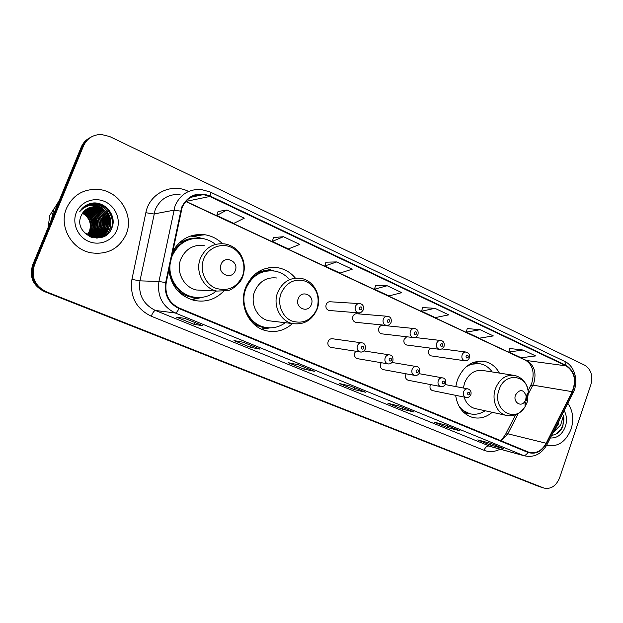 <?xml version="1.0" encoding="UTF-8"?>
<svg xmlns="http://www.w3.org/2000/svg" width="623" height="623" viewBox="0 0 623 623"><rect width="100%" height="100%" fill="white"/><g stroke="black" fill="none" stroke-linecap="round" stroke-linejoin="round"><path stroke-width="0.93" d="M499.397 373.076C496.017 366.963 491.267 363.123 485.146 361.566C472.662 359.798 463.411 365.927 457.375 379.944L455.756 386.572M455.639 395.34C457.446 406.827 462.959 414.155 472.195 417.324C479.344 419.17 486.026 417.496 492.24 412.309M295.395 278.131C290.785 272.57 285.038 269.12 278.17 267.789C263.311 266.161 252.486 272.687 245.688 287.351C238.469 304.865 248.982 326.896 265.974 330.696C275.88 332.908 284.711 330.533 292.452 323.578M168.849 269.891C170.92 285.755 179.229 295.894 193.792 300.317C205.177 302.653 215.013 299.733 223.299 291.556M192.873 299.204L197.779 297.623M361.433 342.798L332.737 338.795C330.634 338.468 329.1 339.379 328.126 341.529C327.402 344.41 328.282 346.349 330.758 347.361L331.42 347.47M355.741 351.302L354.744 352.906C354.043 355.741 354.884 357.649 357.275 358.638L357.843 358.731M381.26 362.75L380.606 363.964C379.921 366.745 380.731 368.621 383.036 369.595L383.542 369.68M406.173 373.847L405.752 374.719C405.082 377.452 405.861 379.29 408.088 380.24L408.532 380.326M430.454 384.593L430.205 385.178C429.543 387.864 430.298 389.671 432.455 390.605L432.845 390.683M430.392 348.125L428.663 350.328C428.001 353.109 428.803 354.954 431.077 355.865L431.614 355.951M406.71 336.763L404.117 339.356C403.439 342.183 404.272 344.06 406.617 344.994L407.24 345.072M358.973 303.588L330.595 301.797C328.562 301.54 327.083 302.443 326.156 304.499C325.432 307.497 326.374 309.483 328.999 310.464L329.933 310.542M386.922 316.243L357.244 313.774C355.25 313.509 353.802 314.405 352.891 316.453C352.182 319.389 353.085 321.343 355.608 322.309L356.426 322.387M414.007 328.523L383.137 325.408C381.183 325.144 379.765 326.031 378.862 328.064C378.169 330.945 379.041 332.861 381.478 333.811L382.179 333.889M222.427 243.655C217.489 238.843 211.68 235.876 204.983 234.77C190.942 233.306 180.172 238.874 172.664 251.482M89.782 137.815C85.849 139.871 83.007 142.963 81.247 147.083L32.606 265.11C29.133 276.97 33.035 285.786 44.303 291.541L538.981 486.516M34.436 265.048C30.932 277.033 34.865 285.926 46.242 291.743L543.863 488.043C550.919 489.483 556.191 486.018 559.68 477.646L590.838 384.796C593.112 375.809 591.071 369.291 584.732 365.226L109.718 136.546L101.385 134.475C93.006 134.576 87.056 138.368 83.529 145.86L34.436 265.048L33.517 265.079C30.029 277.001 33.946 285.856 45.269 291.642L541.597 487.334L45.269 291.642C33.946 285.856 30.029 277.001 33.517 265.079L82.384 146.475L33.517 265.079L32.606 265.11M90.958 137.161C87.002 139.225 84.152 142.332 82.384 146.475C84.152 142.332 87.002 139.225 90.958 137.161M66.544 208.222C58.57 226.126 71.528 249.387 90.896 252.79C107.382 255.009 119.133 248.85 126.15 234.31C134.358 215.659 119.756 191.277 98.707 189.478C83.755 188.59 73.039 194.843 66.544 208.222C58.57 226.126 71.528 249.387 90.896 252.79C107.382 255.009 119.133 248.85 126.15 234.31C134.358 215.659 119.756 191.277 98.707 189.478C83.755 188.59 73.039 194.843 66.544 208.222M546.62 445.328L546.776 445.375C557.741 447.322 565.848 441.894 571.104 429.091C574.04 419.295 572.95 410.697 567.826 403.299C572.95 410.697 574.04 419.295 571.104 429.091C565.848 441.894 557.741 447.322 546.776 445.375L546.62 445.328M182.118 207.545C186.417 198.301 193.496 193.979 203.355 194.586L209.842 196.471L566.089 365.865C574.523 371.612 576.555 380.217 572.187 391.672L546.169 443.249C541.823 450.865 536.138 453.894 529.098 452.345L179.229 308.066C169.004 302.918 164.659 294.477 166.185 282.733L182.118 207.545M181.612 207.311L165.656 282.608C164.083 294.648 168.545 303.308 179.027 308.58L527.938 452.415C535.492 454.72 541.667 451.737 546.472 443.459L572.482 391.89C576.96 380.155 574.873 371.339 566.237 365.444L210.037 195.972C197.405 191.417 187.928 195.201 181.612 207.311M523.172 350.025L508.843 352.003L521.186 357.773L535.64 355.928L523.172 350.025L509.653 348.498M480.193 329.715L466.339 332.129L479.321 338.196L493.315 335.914L480.193 329.715L467.211 328.555M434.932 308.315L421.623 311.227L435.282 317.605L448.762 314.849L434.932 308.315L422.573 307.583M226.967 210.006L216.757 215.449L233.765 223.392L244.263 218.182L226.967 210.006L218.058 211.501M283.457 236.709L272.313 241.42L288.379 248.927L299.78 244.426L283.457 236.709L273.513 237.55M336.786 261.917L324.824 265.966L340.018 273.069L352.205 269.206L336.786 261.917L325.93 262.174M387.195 285.747L374.516 289.204L388.916 295.933L401.788 292.646L387.195 285.747L375.537 285.49M460.085 430.851L447.353 427.526L433.997 422.083L446.543 425.314L460.085 430.851L446.442 425.291M503.75 448.685L490.449 445.079L477.748 439.908L490.885 443.428L503.75 448.685L490.784 443.405M314.319 371.3L303.829 369.05L288.161 362.664L298.378 364.782L314.319 371.3L298.292 364.767M260.095 349.145L250.563 347.346L233.983 340.594L243.204 342.245L260.095 349.145L243.134 342.237M202.623 325.665L194.181 324.373L176.628 317.224L184.704 318.345L202.623 325.665L184.642 318.337M414.093 412.06L402.014 409.054L387.942 403.322L399.81 406.227L414.093 412.06L399.717 406.204M365.576 392.241L354.238 389.585L339.403 383.542L350.5 386.081L365.576 392.241L350.406 386.058M354.238 389.585L354.861 387.88M402.014 409.054L402.614 407.38M194.181 324.373L194.898 322.535M250.563 347.346L251.24 345.547M303.829 369.05L304.483 367.297M490.449 445.079L491.002 443.49M447.353 427.526L447.929 425.898M374.516 289.204L375.552 285.443M324.824 265.966L325.938 262.135M272.313 241.42L273.528 237.503M216.757 215.449L218.073 211.454M421.623 311.227L422.581 307.536M466.339 332.129L467.227 328.516M508.843 352.003L509.661 348.452M359.035 382.242L342.782 375.537M344.192 376.121L342.907 375.264M308.611 361.441L291.642 354.44M292.935 354.97L291.774 354.16M255.313 339.457L237.581 332.137M238.734 332.612L237.713 331.849M198.901 316.18L180.343 308.525M181.332 308.93L180.475 308.229M406.819 401.952L391.228 395.527M392.747 396.15L391.353 395.262M452.166 420.657L437.19 414.482M438.802 415.152L437.307 414.225M495.246 438.436L480.855 432.494M482.552 433.195L480.972 432.245M87.228 234.77L89.455 231.133C91.76 223.556 89.432 217.591 82.462 213.245M83.28 212.1C91.153 216.243 93.832 222.481 91.324 230.821L88.248 235.299M83.155 212.264C90.872 216.446 93.481 222.652 90.981 230.876L88.061 235.214M83.817 211.477C92.29 215.433 95.249 221.804 92.687 230.588L89.003 235.634M83.677 211.625C92.009 215.636 94.891 221.975 92.344 230.65L88.816 235.556M84.362 210.893C93.434 214.631 96.666 221.126 94.065 230.354L89.751 235.93M84.222 211.033C93.146 214.834 96.308 221.297 93.715 230.417L89.564 235.86M84.938 210.356C94.579 213.845 98.084 220.433 95.459 230.121L90.499 236.172M90.327 236.288L89.844 236.592M84.79 210.488C94.291 214.039 97.725 220.604 95.109 230.183L90.312 236.117M90.148 236.234L89.696 236.522M85.522 209.858C94.719 211.08 100.513 221.718 96.869 229.887L91.246 236.382M91.075 236.483L90.569 236.763M87.01 210.963L85.374 209.982C95.436 213.261 99.15 219.911 96.51 229.942L91.059 236.335M90.888 236.436L90.382 236.732M86.13 209.398L86.683 209.468C96.02 210.566 102.001 221.36 98.294 229.646C97.056 232.581 94.953 234.879 91.986 236.553M91.815 236.639L90.966 237.044M85.974 209.515L86.34 209.562C95.662 210.66 101.642 221.43 97.936 229.708L91.799 236.514M91.628 236.608L90.833 236.997M86.753 208.978L88.069 209.11C97.453 210.216 103.465 221.064 99.735 229.404C98.379 232.597 96.043 235.027 92.734 236.678M86.597 209.087L87.718 209.196C97.095 210.301 103.099 221.142 99.368 229.466C98.045 232.597 95.771 234.988 92.547 236.654M87.391 208.596L89.471 208.736C98.901 209.858 104.944 220.776 101.191 229.155C99.711 232.62 97.133 235.159 93.473 236.779M87.236 208.689L89.12 208.83C98.543 209.943 104.571 220.846 100.825 229.217C99.376 232.62 96.861 235.128 93.286 236.756M88.053 208.246L90.888 208.37C100.373 209.492 106.44 220.472 102.67 228.906C101.051 232.652 98.232 235.292 94.221 236.833M87.89 208.331L90.537 208.464C100.007 209.585 106.066 220.55 102.297 228.968C100.716 232.644 97.959 235.26 94.034 236.826M88.731 207.926L92.329 207.996C101.861 209.126 107.958 220.176 104.158 228.657C102.398 232.683 99.337 235.416 94.961 236.857M88.559 208.004L91.963 208.09C101.487 209.219 107.577 220.246 103.784 228.719C102.063 232.675 99.057 235.385 94.774 236.857M89.424 207.646L93.777 207.615C103.363 208.76 109.492 219.872 105.669 228.4C102.818 234.232 98.123 237.184 91.581 237.262L91.737 237.106M89.253 207.716L93.419 207.708C102.982 208.845 109.103 219.95 105.295 228.47C102.577 234.092 98.068 237.044 91.776 237.324M90.14 207.404L95.249 207.225C104.882 208.378 111.042 219.561 107.203 228.143C103.831 234.785 98.387 237.682 90.872 236.826L89.914 236.623M89.953 207.459L94.883 207.327C104.5 208.471 110.653 219.639 106.821 228.213C103.457 234.84 98.021 237.729 90.522 236.88M100.848 208.051L96.666 206.859C89.478 206.283 84.331 209.203 81.224 215.613C72.502 234.427 104.462 247.417 111.564 228.579C117.918 215.979 104.555 199.967 90.903 203.394C86.067 204.632 82.353 207.366 79.76 211.586C85.795 204.85 92.827 203.674 100.848 208.051C108.768 212.645 111.408 219.257 108.752 227.886C105.357 234.567 99.882 237.48 92.329 236.615L84.432 232.753M90.685 207.241L96.363 206.937C106.035 208.098 112.218 219.327 108.363 227.948C104.976 234.622 99.509 237.527 91.963 236.67L86.511 234.614M82.773 212.786C90.023 217.069 92.422 223.159 89.977 231.047L87.493 234.918M80.889 209.912L81.449 209.71M80.842 209.974L81.387 209.764M80.499 210.442L80.959 210.185M80.616 210.278L81.122 210.029M59.294 200.357L53.851 209.242L51.421 219.467M54.209 208.401L49.785 215.433L48.041 227.652M76.333 212.505C71.84 223.244 77.711 236.88 88.661 241.428C99.54 246.14 112.646 240.813 116.82 230.23C121.142 219.709 115.621 206.353 104.843 201.579C94.128 196.658 80.671 201.704 76.333 212.505M92.399 225.69L92.562 225.76C92.243 220.869 90.296 216.656 86.729 213.121M92.056 225.853L91.044 226.048M91.036 225.098L92.064 225.542M90.164 203.589L91.246 203.324M89.416 203.822L95.919 203.534C108.519 204.889 116.174 220.075 110.419 230.681M88.7 204.071L94.439 203.939C109.368 205.442 116.174 225.806 105.536 235.502M88.007 204.36L92.983 204.344C97.227 204.99 100.864 206.844 103.885 209.896M105.723 212.093C108.643 216.259 109.741 220.916 109.009 226.056M108.309 228.836L102.624 236.974M87.321 204.663L91.542 204.741L95.21 205.637M99.221 207.646L102.491 210.372M104.36 212.645C107.117 216.672 108.168 221.149 107.522 226.087M106.844 228.937L105.038 232.792M104.586 233.477L100.568 237.604M86.659 204.998L91.565 205.395M95.49 206.743L97.133 207.63M97.827 208.066L101.121 210.847M103.013 213.198C105.599 217.084 106.619 221.383 106.058 226.102M105.388 229.038L103.589 232.947M103.138 233.641L102.141 234.957M101.899 235.229L98.956 237.916M86.013 205.364L89.463 205.645M93.279 206.774L95.755 208.035M96.448 208.479L99.773 211.322M101.689 213.759C104.103 217.489 105.077 221.601 104.602 226.11M103.955 229.132L102.156 233.103M101.705 233.804L100.7 235.136M100.467 235.416L99.953 235.969M99.844 236.094L97.601 238.041M85.374 205.754L88.1 205.956M84.759 206.166L86.106 206.244L84.837 206.12M83.007 207.584L83.918 207.794M86.94 208.869L89.073 210.021M89.79 210.496L93.255 213.65M95.319 216.633L97.538 225.939M97.009 229.529L95.249 233.835M94.789 234.583L93.762 235.985M93.52 236.281L92.983 236.88M82.446 208.121L83.147 208.308M86.075 209.445L87.781 210.403M88.505 210.893L91.994 214.11M94.104 217.248L96.16 225.853M95.662 229.599L93.909 233.975M93.45 234.731L92.422 236.148M92.329 236.615L91.636 237.059M81.909 208.682L82.431 208.845M85.273 210.06L86.504 210.784M87.236 211.283L90.756 214.569M92.905 217.879L94.789 225.736M94.338 229.653L92.586 234.116M92.134 234.871L91.098 236.304M89.502 203.791L96.106 203.48C108.067 204.858 115.816 218.572 111.237 229.264M88.785 204.04L94.626 203.892C109.399 205.38 116.283 225.394 106.003 235.198M88.092 204.321L93.162 204.297C97.889 205.045 101.798 207.194 104.898 210.753M107.148 214.008L109.438 223.712M108.854 227.629C107.919 231.219 105.941 234.295 102.927 236.849M87.407 204.624L91.721 204.694L95.965 205.808M99.797 207.856L103.519 211.259M105.809 214.686L107.927 223.61M107.374 227.707L105.474 232.356M104.983 233.142L100.801 237.55M86.745 204.959L91.9 205.38M95.817 206.766L97.64 207.778M98.403 208.284L102.156 211.758M104.5 215.387L106.416 223.478M105.918 227.777L104.018 232.511M103.535 233.298L102.452 234.77M86.091 205.317L89.689 205.606M93.52 206.75L96.254 208.191M97.024 208.705L100.809 212.264M103.216 216.126L104.921 223.299M104.477 227.839L102.585 232.659M102.102 233.461L101.012 234.949M100.755 235.26L100.202 235.876M100.077 236.008L97.756 238.033M85.46 205.707L87.485 205.863M91.76 206.992L94.883 208.596M95.662 209.126L99.478 212.762M101.962 216.929L103.426 223.057M103.052 227.901L101.175 232.807M100.685 233.617L99.594 235.12M99.33 235.432L98.769 236.062M98.348 236.499L96.542 238.064M83.077 207.521L84.019 207.732M87.056 208.798L87.827 209.172M87.944 209.235L89.572 210.192M90.374 210.753L94.33 214.764M97.484 228.065L95.669 233.368M95.179 234.217L94.073 235.79M93.808 236.117L93.224 236.787M82.516 208.051L83.241 208.246M86.644 209.608L88.287 210.582M89.089 211.15L93.084 215.27M96.129 228.096L94.33 233.5M93.839 234.357L92.734 235.953M81.979 208.612L82.524 208.775M87.82 211.54L91.854 215.776M94.789 228.111L93.006 233.633M92.516 234.505L91.402 236.109M91.098 236.491L90.701 236.95M235.245 270.725C239.31 261.302 224.482 254.612 221.04 264.425C216.96 273.98 231.904 280.498 235.245 270.725M204.134 245.454C193.418 244.356 185.662 248.873 180.88 259.004C175.561 271.527 183.738 287.491 196.525 289.991L203.589 290.365M215.542 244.38C211.618 241.241 207.202 239.271 202.311 238.461C188.38 237.145 178.295 243.071 172.057 256.248L171.068 259.191M195.038 238.29C184.618 239.481 176.948 244.94 172.01 254.667M175.491 248.959L172.898 251.053M169.191 268.233C170.515 283.076 177.968 292.584 191.557 296.758L196.229 297.444M170.211 263.327C167.891 278.317 178.279 293.791 192.343 296.813C201.26 298.682 209.25 296.758 216.329 291.042M193.551 298.947L198.309 297.592M202.864 297.226L191.65 299.725M176.979 245.174L179.253 244.987M179.494 242.581L180.592 242.69C185.856 239.255 191.573 237.737 197.756 238.126M190.358 236.086L194.804 236.436L201.712 238.375M311.344 304.483C315.152 295.38 301.454 289.204 298.23 298.666C294.414 307.887 308.214 313.906 311.344 304.483M276.986 278.022C266.776 276.814 259.347 281.238 254.698 291.291C249.784 303.245 257.026 318.283 268.7 320.759L273.248 321.297M288.356 278.193C284.547 274.455 280.093 272.095 274.992 271.106C261.691 269.611 252.011 275.421 245.945 288.519C239.497 304.133 248.92 323.773 264.129 327.122C271.776 328.874 278.847 327.402 285.318 322.714M270.055 270.709C260.204 270.88 252.517 275.452 246.981 284.415M252.642 277.36L251.349 277.788M245.298 311.002C248.998 319.365 254.971 324.692 263.218 326.997L266.418 327.581M269.923 327.869L261.94 329.318M252.245 276.783L253.288 276.799M265.826 268.396L273.933 270.935M525.773 399.6L526.186 395.971C523.398 389.118 519.831 388.807 515.501 395.037C512.729 402.209 521.264 407.769 524.971 401.274L525.773 399.6M512.815 375.178L483.503 370.592C474.96 369.338 468.636 373.496 464.524 383.067L463.372 388.02M492.201 371.954C489.25 367.765 485.481 365.094 480.886 363.941C475.676 362.796 470.645 363.848 465.794 367.095M478.791 363.583L469.368 364.416M461.121 409.49L469.633 413.703M458.73 405.69C461.526 409.708 465.062 412.348 469.345 413.617C474.796 415.066 480.053 414.108 485.115 410.752M464.073 397.061C465.996 403.042 469.54 406.85 474.71 408.47L476.198 408.797M554.306 430.111L558.278 424.224L558.995 420.821M558.317 422.16L555.42 427.908M551.698 435.298C556.549 434.753 560.272 431.871 562.857 426.662L563.589 415.136L560.669 425.018L552.983 432.744M550.358 437.961C557.211 438.312 562.219 434.519 565.373 426.584C567.179 420.751 566.774 415.416 564.165 410.565M563.589 415.136C564.804 423.43 562.086 429.831 555.443 434.356M555.576 429.714L553.411 431.903M44.303 291.541L46.242 291.743M81.247 147.083L83.529 145.86M538.132 486.228L543.381 487.864M572.187 391.672L532.844 385.131L533.981 382.452C536.551 372.484 534.184 365.234 526.879 360.701L185.88 201.338M528.452 393.674L532.844 385.131L530.516 385.816L528.109 390.489M209.842 196.471L185.786 201.447M527.938 452.415C526.528 454.712 524.948 455.701 523.211 455.397L175.219 312.972C162.463 306.602 157.043 296.096 158.943 281.464L175.11 205.629C180.429 194.205 189.174 188.839 201.346 189.524L210.044 191.939C210.683 192.336 210.675 193.675 210.037 195.972M180.055 194.485C168.506 193.87 160.22 198.932 155.189 209.663L139.957 280.856C138.166 294.586 143.321 304.452 155.407 310.456L491.103 446.73M180.483 211.104L173.731 210.231L153.889 213.977L145.844 212.723C149.341 193.496 171.418 182.687 188.263 191.3M500.074 449.183C494.709 451.948 489.367 452.314 484.055 450.289L151.241 316.219C152.775 312.598 154.169 310.675 155.407 310.456L175.219 312.972C176.278 312.917 177.547 311.453 179.027 308.58M546.472 443.459L547.158 444.308C541.683 454.042 534.09 457.882 524.379 455.818L488.977 446.052C486.952 445.842 485.309 447.252 484.055 450.289M572.482 391.89L573.105 392.84L547.002 444.604M151.241 316.219C136.149 308.798 129.716 296.517 131.928 279.392L139.957 280.856L158.943 281.464L165.656 282.608M566.237 365.444L564.679 361.395C574.998 366.036 578.892 381.689 573.105 392.84L572.911 393.222M196.152 195.03L197.779 195.801M131.928 279.392L145.844 212.723M501.313 440.936L507.831 433.795L518.281 413.462M546.169 443.249L507.831 433.795L505.658 434.122C503.267 437.837 501.476 439.97 500.292 440.516M566.089 365.865L525.843 360.406L185.74 201.502M242.464 276.121C246.692 265.343 241.49 251.894 231.18 247.276C220.931 242.503 207.965 247.915 203.721 258.989C199.329 269.993 204.874 283.722 215.348 288.106C227.551 291.813 236.592 287.818 242.464 276.121M224.841 243.928C213.603 242.76 205.473 247.541 200.435 258.272C194.843 271.527 203.41 288.433 216.812 291.073L227.831 290.637C229.747 290.77 240.392 284.68 242.814 276.433C244.566 271.169 244.738 265.834 243.32 260.437C241.545 255.734 239.785 252.626 238.056 251.124C234.412 247.214 230.012 244.816 224.841 243.928M176.231 288.986C182.072 294.772 188.956 297.662 196.884 297.662L191.58 299.702M316.897 309.055C320.199 296.813 316.757 287.647 306.563 281.557C295.325 277.889 286.837 281.775 281.098 293.223C276.986 303.845 282.055 316.92 291.735 320.97C303.019 324.342 311.407 320.37 316.897 309.055M300.971 278.388C290.318 277.11 282.554 281.783 277.687 292.413C272.524 305.052 280.077 320.931 292.265 323.532C303.798 325.183 312.076 320.417 317.084 309.242C322.177 296.447 313.992 280.358 300.971 278.388M271.776 270.732C266.013 269.891 260.523 270.943 255.313 273.902M252.229 322.488C256.684 325.868 261.621 327.628 267.049 327.784L261.496 329.123M527.222 402.115L528.351 392.28C527.299 374.33 504.552 371.947 499.101 389.671C491.492 409.397 515.065 424.349 525.057 406.663L527.222 402.115M526.419 400.729L527.331 394.024M526.186 395.971L528.351 392.28C527.151 383.402 522.713 377.811 515.034 375.521C506.226 374.221 499.693 378.605 495.433 388.674C491.345 399.701 496.64 413.026 505.876 415.3L508.127 415.728M525.025 404.537L525.976 402.178M478.877 363.591L472.553 362.765M463.512 412.2L469.719 413.727L465.288 413.758M360.016 312.824L358.334 312.847C355.601 311.812 354.612 309.701 355.375 306.524C356.348 304.336 357.898 303.378 360.024 303.65C362.936 304.32 364.05 306.368 363.373 309.787C361.433 312.536 359.759 313.556 358.334 312.847L328.999 310.464M359.393 307.778C359.557 310.036 360.406 310.418 361.94 308.938C361.776 306.687 360.927 306.298 359.393 307.778M387.483 325.401L386.104 325.37C383.48 324.349 382.538 322.278 383.277 319.163C384.235 316.99 385.754 316.04 387.825 316.32C390.644 316.928 391.727 318.937 391.088 322.348C389.998 324.661 388.339 325.665 386.104 325.37L355.608 322.309M387.272 320.424C387.428 322.644 388.254 323.018 389.749 321.546C389.593 319.334 388.768 318.96 387.272 320.424M414.186 337.573L413.049 337.51C410.518 336.506 409.615 334.481 410.347 331.428C411.281 329.271 412.769 328.329 414.793 328.601C417.535 329.201 418.594 331.171 417.971 334.528C416.966 336.786 415.323 337.783 413.049 337.51L381.478 333.811M414.311 332.69C414.459 334.87 415.261 335.229 416.717 333.772C416.569 331.592 415.767 331.234 414.311 332.69M440.15 349.371L439.199 349.293C436.754 348.312 435.89 346.326 436.606 343.328C437.533 341.186 438.981 340.251 440.959 340.524C443.623 341.093 444.658 343.032 444.067 346.341C443.109 348.569 441.481 349.55 439.199 349.293L406.617 344.994M440.554 344.581C440.695 346.731 441.466 347.081 442.883 345.64C442.743 343.499 441.972 343.141 440.554 344.581M465.397 360.818L464.587 360.733C462.235 359.767 461.402 357.82 462.102 354.884C463.014 352.758 464.431 351.831 466.362 352.104C469.244 353.42 470.256 355.328 469.399 357.82C468.387 360.078 466.783 361.052 464.587 360.733L431.077 355.865M466.027 356.138C466.16 358.248 466.915 358.591 468.286 357.158C468.161 355.048 467.406 354.705 466.027 356.138M357.361 345.804C358.389 343.522 360.001 342.557 362.189 342.899C365.592 342.962 365.989 349.277 365.319 348.973C364.198 351.356 362.461 352.361 360.102 351.987C357.524 350.92 356.605 348.864 357.361 345.804M363.902 348.218C363.746 345.975 362.898 345.609 361.363 347.12C361.527 349.355 362.376 349.721 363.902 348.218M361.317 352.088L330.758 347.361M385.139 357.804C386.143 355.538 387.716 354.58 389.858 354.923C392.256 355.344 393.277 357.329 392.911 360.896C391.774 363.271 390.06 364.26 387.763 363.871C385.279 362.827 384.399 360.803 385.139 357.804M391.579 360.18C391.431 357.984 390.605 357.625 389.118 359.113C389.274 361.317 390.091 361.675 391.579 360.18M388.744 363.98L357.275 358.638M412.083 369.447C413.065 367.204 414.606 366.254 416.686 366.589C419.045 366.947 420.042 368.902 419.676 372.461C418.594 374.789 416.904 375.77 414.599 375.396C412.2 374.376 411.359 372.39 412.083 369.447M418.43 371.791C418.29 369.626 417.488 369.283 416.039 370.755C416.187 372.92 416.982 373.263 418.43 371.791M415.409 375.505L383.036 369.595M438.226 380.746C439.199 378.519 440.695 377.577 442.727 377.912C445.024 378.247 445.998 380.17 445.655 383.682C444.627 385.972 442.961 386.945 440.648 386.579C438.327 385.582 437.525 383.636 438.226 380.746M444.487 383.052C444.347 380.926 443.576 380.591 442.166 382.047C442.307 384.181 443.078 384.516 444.487 383.052M441.325 386.688L408.088 380.24M463.613 391.719C464.563 389.515 466.027 388.573 468.013 388.9C470.567 389.92 471.525 391.812 470.887 394.585C469.75 396.937 468.099 397.895 465.942 397.443C463.699 396.469 462.928 394.561 463.613 391.719M469.781 393.993C469.656 391.898 468.901 391.571 467.53 393.02C467.663 395.114 468.41 395.441 469.781 393.993M466.51 397.544L432.455 390.605M191.868 236.133L204.983 234.77M267.976 267.874L278.17 267.789M481.743 361.083L485.146 361.566M538.615 486.399L543.863 488.043M531.855 382.748L530.827 385.201M203.355 194.586L190.583 197.366M564.679 361.395L210.044 191.939M524.379 455.818L491.204 446.753M505.907 433.639L515.634 414.747M531.98 382.382C534.627 372.18 532.587 364.86 525.843 360.406M191.557 296.758L192.343 296.813M196.525 289.991L216.812 291.073M198.745 297.553L196.884 297.662M263.218 326.997L264.129 327.122M268.7 320.759L292.265 323.532M268.046 327.776L267.049 327.784M468.122 413.337L469.345 413.617M474.71 408.47L505.876 415.3C513.749 416.865 520.135 413.991 525.057 406.663L524.971 401.274M479.087 363.622L474.96 361.901M414.801 337.471L440.274 340.446M441.894 348.903L465.763 352.018M364.019 350.936L389.204 354.822M392.007 362.454L416.125 366.495M419.053 373.66L442.237 377.818M445.235 384.578L467.577 388.822"/></g></svg>
